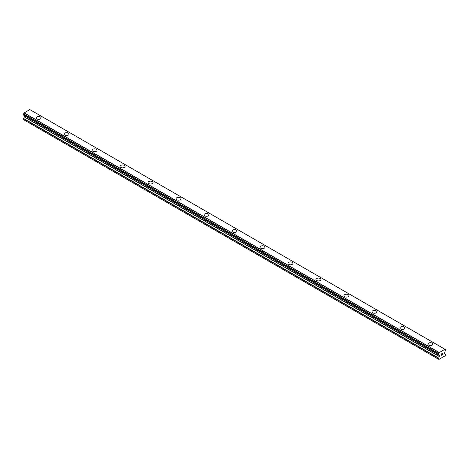 <?xml version="1.0" encoding="UTF-8"?>
<svg xmlns="http://www.w3.org/2000/svg" width="469" height="469" viewBox="0 0 469 469"><rect width="100%" height="100%" fill="white"/><g stroke="black" fill="none" stroke-linecap="round" stroke-linejoin="round"><path stroke-width="0.7" d="M36.136 117.942A2.474 1.43 180 0 1 37.661 116.623A2.474 1.43 180 0 1 40.357 116.933A2.474 1.43 180 0 1 41.084 117.942A2.474 1.43 180 0 1 39.554 119.261A2.474 1.43 180 0 1 36.858 118.95A2.474 1.43 180 0 1 36.136 117.942A2.474 1.43 180 0 1 37.667 116.629A2.474 1.43 180 0 1 40.357 116.939A2.474 1.43 180 0 1 41.084 117.942M68.339 133.096A2.474 1.43 180 0 1 69.066 134.099A2.474 1.43 180 0 1 67.542 135.418A2.474 1.43 180 0 1 64.845 135.107A2.474 1.43 180 0 1 64.118 134.099A2.474 1.43 180 0 1 65.648 132.786A2.474 1.43 180 0 1 68.339 133.096M64.118 134.099A2.474 1.43 180 0 1 65.648 132.78A2.474 1.43 180 0 1 68.339 133.09A2.474 1.43 180 0 1 69.066 134.099M92.106 150.256A2.474 1.43 180 0 1 93.63 148.937A2.474 1.43 180 0 1 96.327 149.248A2.474 1.43 180 0 1 97.054 150.256A2.474 1.43 180 0 1 95.524 151.575A2.474 1.43 180 0 1 92.827 151.264A2.474 1.43 180 0 1 92.106 150.256A2.474 1.43 180 0 1 93.636 148.943A2.474 1.43 180 0 1 96.327 149.253A2.474 1.43 180 0 1 97.054 150.256M120.087 166.413A2.474 1.43 180 0 1 121.618 165.094A2.474 1.43 180 0 1 124.308 165.405A2.474 1.43 180 0 1 125.035 166.413A2.474 1.43 180 0 1 123.511 167.732A2.474 1.43 180 0 1 120.814 167.421A2.474 1.43 180 0 1 120.087 166.413A2.474 1.43 180 0 1 121.618 165.1A2.474 1.43 180 0 1 124.308 165.41A2.474 1.43 180 0 1 125.035 166.413M148.075 182.57A2.474 1.43 180 0 1 149.599 181.251A2.474 1.43 180 0 1 152.296 181.562A2.474 1.43 180 0 1 153.017 182.57A2.474 1.43 180 0 1 151.493 183.889A2.474 1.43 180 0 1 148.796 183.578A2.474 1.43 180 0 1 148.075 182.57A2.474 1.43 180 0 1 149.599 181.257A2.474 1.43 180 0 1 152.296 181.562A2.474 1.43 180 0 1 153.017 182.57M176.057 198.727A2.474 1.43 180 0 1 177.587 197.408A2.474 1.43 180 0 1 180.278 197.713A2.474 1.43 180 0 1 181.005 198.727A2.474 1.43 180 0 1 179.48 200.046A2.474 1.43 180 0 1 176.784 199.735A2.474 1.43 180 0 1 176.057 198.727A2.474 1.43 180 0 1 177.587 197.414A2.474 1.43 180 0 1 180.278 197.719A2.474 1.43 180 0 1 181.005 198.727M204.044 214.884A2.474 1.43 180 0 1 205.569 213.565A2.474 1.43 180 0 1 208.265 213.87A2.474 1.43 180 0 1 208.986 214.884A2.474 1.43 180 0 1 207.462 216.203A2.474 1.43 180 0 1 204.765 215.892A2.474 1.43 180 0 1 204.044 214.884A2.474 1.43 180 0 1 205.569 213.565A2.474 1.43 180 0 1 208.265 213.876A2.474 1.43 180 0 1 208.986 214.884M236.247 230.033A2.474 1.43 180 0 1 236.974 231.041A2.474 1.43 180 0 1 235.444 232.36A2.474 1.43 180 0 1 232.753 232.049A2.474 1.43 180 0 1 232.026 231.041A2.474 1.43 180 0 1 233.556 229.722A2.474 1.43 180 0 1 236.247 230.033M232.026 231.041A2.474 1.43 180 0 1 233.556 229.722A2.474 1.43 180 0 1 236.247 230.027A2.474 1.43 180 0 1 236.974 231.041M260.014 247.198A2.474 1.43 180 0 1 261.538 245.879A2.474 1.43 180 0 1 264.235 246.184A2.474 1.43 180 0 1 264.956 247.198A2.474 1.43 180 0 1 263.431 248.517A2.474 1.43 180 0 1 260.735 248.207A2.474 1.43 180 0 1 260.014 247.198A2.474 1.43 180 0 1 261.538 245.879A2.474 1.43 180 0 1 264.235 246.19A2.474 1.43 180 0 1 264.956 247.198M287.995 263.355A2.474 1.43 180 0 1 289.52 262.03A2.474 1.43 180 0 1 292.216 262.341A2.474 1.43 180 0 1 292.943 263.355A2.474 1.43 180 0 1 291.413 264.674A2.474 1.43 180 0 1 288.722 264.364A2.474 1.43 180 0 1 287.995 263.355A2.474 1.43 180 0 1 289.525 262.036A2.474 1.43 180 0 1 292.216 262.347A2.474 1.43 180 0 1 292.943 263.355M315.983 279.512A2.474 1.43 180 0 1 317.507 278.193A2.474 1.43 180 0 1 320.204 278.504A2.474 1.43 180 0 1 320.925 279.512M320.204 278.498A2.474 1.43 180 0 1 320.925 279.506A2.474 1.43 180 0 1 319.401 280.831A2.474 1.43 180 0 1 316.704 280.521A2.474 1.43 180 0 1 315.983 279.506A2.474 1.43 180 0 1 317.507 278.187A2.474 1.43 180 0 1 320.204 278.498M343.965 295.663A2.474 1.43 180 0 1 345.489 294.344A2.474 1.43 180 0 1 348.186 294.655A2.474 1.43 180 0 1 348.913 295.669A2.474 1.43 180 0 1 347.382 296.983A2.474 1.43 180 0 1 344.692 296.678A2.474 1.43 180 0 1 343.965 295.663A2.474 1.43 180 0 1 345.495 294.35A2.474 1.43 180 0 1 348.186 294.661A2.474 1.43 180 0 1 348.913 295.663M376.173 310.818A2.474 1.43 180 0 1 376.894 311.826A2.474 1.43 180 0 1 375.37 313.14A2.474 1.43 180 0 1 372.673 312.835A2.474 1.43 180 0 1 371.946 311.821A2.474 1.43 180 0 1 373.476 310.507A2.474 1.43 180 0 1 376.173 310.818M371.946 311.821A2.474 1.43 180 0 1 373.476 310.501A2.474 1.43 180 0 1 376.173 310.812A2.474 1.43 180 0 1 376.894 311.821M399.934 327.978A2.474 1.43 180 0 1 401.458 326.659A2.474 1.43 180 0 1 404.155 326.969A2.474 1.43 180 0 1 404.882 327.983A2.474 1.43 180 0 1 403.352 329.297A2.474 1.43 180 0 1 400.661 328.992A2.474 1.43 180 0 1 399.934 327.978A2.474 1.43 180 0 1 401.464 326.664A2.474 1.43 180 0 1 404.155 326.975A2.474 1.43 180 0 1 404.882 327.978M427.916 344.135A2.474 1.43 180 0 1 429.446 342.816A2.474 1.43 180 0 1 432.142 343.126A2.474 1.43 180 0 1 432.864 344.14A2.474 1.43 180 0 1 431.339 345.454A2.474 1.43 180 0 1 428.643 345.143A2.474 1.43 180 0 1 427.916 344.135A2.474 1.43 180 0 1 429.446 342.821A2.474 1.43 180 0 1 432.142 343.132A2.474 1.43 180 0 1 432.864 344.135M441.27 354.113L441.27 354.64L441.27 354.113L441.857 353.773L441.27 354.113M441.27 354.64L441.593 354.458L441.27 354.64M441.593 354.546L441.27 354.728L441.593 354.546M441.27 354.728L441.27 355.256L441.27 354.728M441.27 355.256L441.857 354.922L441.27 355.256M441.194 355.391L441.857 355.004L441.194 355.391L441.194 354.072L441.857 353.685M442.314 353.755L442.924 353.198M442.924 353.585L442.765 353.925L442.924 353.585M442.765 353.925L442.408 354.599L442.765 353.925M442.408 354.599L443.035 354.242L442.408 354.599M442.244 354.781L443.029 354.329L442.249 354.781L442.9 353.462L442.443 353.497L442.9 353.345M439.447 356.622L439.16 355.027A0.926 0.533 -60 0 0 438.978 354.734A0.926 0.533 -60 0 0 438.662 354.716L438.662 353.515A0.926 0.533 -60 0 0 439.16 352.635L444.946 349.294A0.926 0.533 -60 0 0 445.122 349.587A0.926 0.533 -60 0 0 445.439 349.604L445.439 350.806A0.926 0.533 -60 0 0 444.946 351.686L444.618 353.52L445.55 354.236L445.222 355.772L438.878 359.43L438.556 358.275L439.447 356.622L24.341 116.963L23.52 118.387L23.45 119.583L438.556 359.242M24.341 115.573L439.447 355.232L24.341 115.573L24.341 116.963M24.06 115.38L439.195 355.086M444.893 349.229L29.787 109.57L24.054 112.976A0.926 0.533 -60 0 1 23.561 113.861L23.491 115.057L438.556 354.658M439.213 352.506L24.107 112.853M445.439 349.604L444.952 349.323M439.195 352.53L24.095 112.871M439.16 352.635L24.054 112.976M438.662 353.515L23.561 113.861M438.556 353.737L23.45 114.078M438.556 354.623L23.45 114.964M439.16 355.027L438.632 354.722M439.488 355.32L24.382 115.661M439.488 356.481L24.382 116.822M438.621 358.046L23.52 118.387M438.556 358.275L23.45 118.622M445.509 349.61L444.94 349.282M438.597 354.711L23.491 115.057"/></g></svg>

